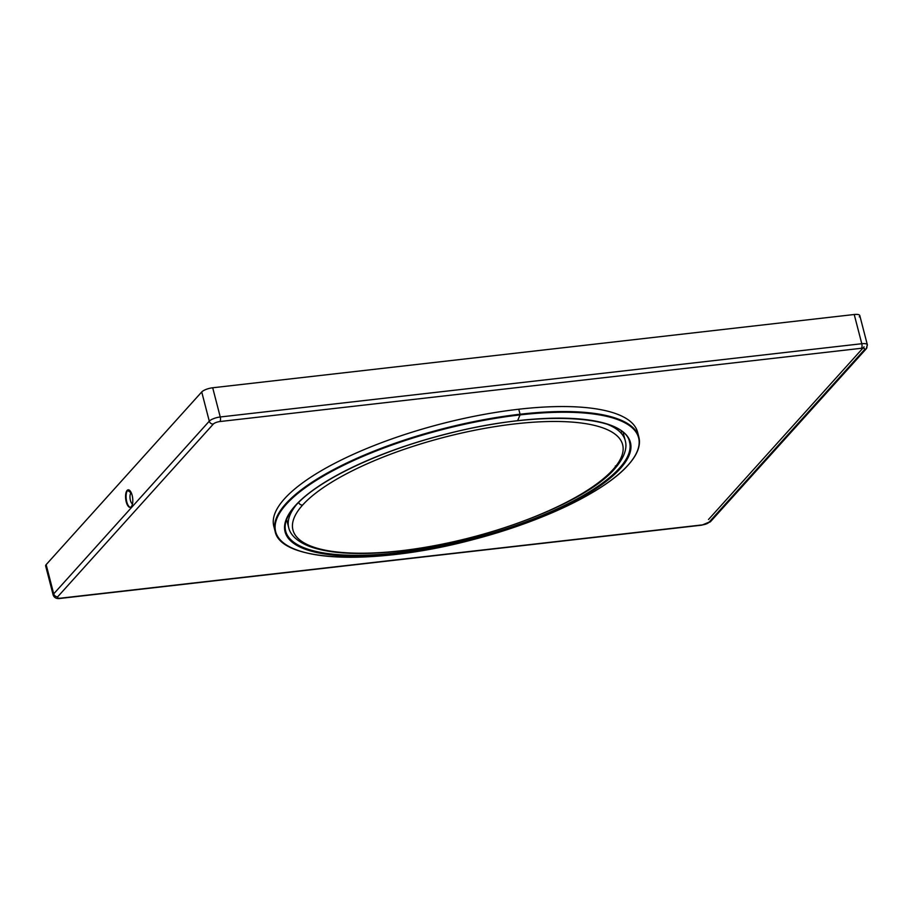 <?xml version="1.0" encoding="UTF-8"?>
<svg xmlns="http://www.w3.org/2000/svg" width="913" height="913" viewBox="0 0 913 913"><rect width="100%" height="100%" fill="white"/><g stroke="black" fill="none" stroke-linecap="round" stroke-linejoin="round"><path stroke-width="1.37" d="M131.278 506.704A8.799 3.504 -96.5 0 0 132.453 496.729A8.799 3.504 -96.5 0 0 128.185 489.847A8.799 3.504 -96.5 0 0 127.09 490.475L127.626 490.418A8.799 3.504 83.5 0 1 128.459 489.847A8.799 3.504 -96.5 0 0 127.626 490.418L130.993 492.815A5.866 2.34 83.5 0 1 131.198 492.632A5.866 2.34 -96.5 0 0 130.993 492.815L130.993 492.815A5.866 2.34 -96.5 0 0 130.103 498.772A5.866 2.34 -96.5 0 0 132.488 503.953A5.866 2.34 83.5 0 1 130.103 498.772A5.866 2.34 83.5 0 1 130.993 492.815L127.626 490.418A8.799 3.504 -96.5 0 0 126.393 500.073A8.799 3.504 -96.5 0 0 130.445 507.286A8.799 3.504 83.5 0 1 126.393 500.073A8.799 3.504 83.5 0 1 127.626 490.418L127.09 490.475A8.799 3.504 -96.5 0 0 125.914 500.461A8.799 3.504 -96.5 0 0 130.182 507.331A8.799 3.504 -96.5 0 0 131.278 506.704A8.799 3.504 83.5 0 1 126.234 501.876A8.799 3.504 83.5 0 1 127.09 490.475A8.799 3.504 83.5 0 1 132.134 495.314A8.799 3.504 83.5 0 1 131.278 506.704M46.711 566.813A8.799 2.682 -14.5 0 1 46.152 564.645L201.727 391.962A8.799 2.682 -14.5 0 1 212.695 387.774L854.226 314.506A8.799 2.682 -14.5 0 1 859.293 316.868M57.747 596.737A3.515 3.047 -138 0 1 53.707 593.861A8.799 2.682 165.5 0 0 53.205 595.15A8.799 2.682 -14.5 0 1 53.707 593.861A3.515 3.047 42 0 0 57.747 596.737A5.284 1.609 165.5 0 0 60.794 598.152A5.284 1.609 -14.5 0 1 57.747 596.737L213.334 424.054A5.284 1.609 -14.5 0 1 219.907 421.544A3.515 1.404 -96.5 0 0 220.25 416.979A8.799 2.682 165.5 0 0 209.282 421.178A3.515 3.047 42 0 0 213.334 424.054L57.747 596.737M60.349 598.414A3.515 1.404 -96.5 0 0 60.794 598.152A3.515 1.404 83.5 0 1 60.349 598.414L701.88 525.146A3.515 1.404 -96.5 0 0 702.325 524.895A3.515 1.404 83.5 0 1 701.88 525.146L710.679 521.483A3.515 3.047 -138 0 1 708.91 522.373A5.284 1.609 -14.5 0 1 702.325 524.895L60.794 598.152L702.325 524.895A5.284 1.609 165.5 0 0 708.91 522.373L864.485 349.69A3.515 3.047 42 0 0 866.254 348.8A3.515 3.047 -138 0 1 864.485 349.69A5.284 1.609 165.5 0 0 861.438 348.275A5.284 1.609 -14.5 0 1 864.485 349.69L708.91 522.373A3.515 3.047 42 0 0 710.679 521.483L866.254 348.8L867.35 344.794A8.799 2.682 165.5 0 0 861.781 343.722A3.515 1.404 83.5 0 1 861.438 348.275A3.515 1.404 -96.5 0 0 861.781 343.722L220.25 416.979A3.515 1.404 83.5 0 1 219.907 421.544L861.438 348.275L219.907 421.544A5.284 1.609 165.5 0 0 213.334 424.054A3.515 3.047 -138 0 1 209.282 421.178L53.707 593.861L46.152 564.645A8.799 2.682 165.5 0 0 45.65 565.934L53.205 595.15C54.415 597.935 56.789 599.019 60.349 598.414M867.35 344.794L859.795 315.578A8.799 2.682 165.5 0 0 854.226 314.506L861.781 343.722L854.226 314.506L212.695 387.774L220.25 416.979L212.695 387.774A8.799 2.682 165.5 0 0 201.727 391.962L209.282 421.178L201.727 391.962L46.152 564.645L53.707 593.861L209.282 421.178A8.799 2.682 -14.5 0 1 220.25 416.979L861.781 343.722A8.799 2.682 -14.5 0 1 867.35 344.794A8.799 2.682 -14.5 0 1 866.848 346.084A3.515 3.047 -138 0 1 866.254 348.8M628.201 464.968L628.11 465.128C604.885 491.605 542.048 521.768 473.333 539.537C375.848 565.775 280.725 562.397 275.098 531.275A187.873 57.222 -14.5 0 1 285.792 503.782A187.873 57.222 -14.5 0 1 520.068 414.228L518.767 409.229A187.873 57.222 165.5 0 0 512.17 410.028A187.873 57.222 165.5 0 0 273.809 526.265L275.098 531.275A187.873 57.222 165.5 0 1 285.792 503.782L286.305 504.261L285.792 503.782A187.873 57.222 165.5 0 1 520.068 414.228A187.873 57.222 -14.5 0 1 638.883 437.19A187.873 57.222 165.5 0 0 520.068 414.228L518.767 409.229A187.873 57.222 -14.5 0 1 638.05 434.736A187.873 57.222 165.5 0 0 637.594 432.191A187.873 57.222 165.5 0 0 518.767 409.229A187.873 57.222 -14.5 0 0 512.17 410.028A187.873 57.222 -14.5 0 0 274.642 528.718M627.95 465.242A187.45 57.097 -14.5 0 1 394.199 554.59A187.45 57.097 -14.5 0 1 286.305 504.261A187.45 57.097 165.5 0 0 394.199 554.59L397.874 553.598A178.355 54.324 -14.5 0 1 295.219 505.711A178.355 54.324 -14.5 0 1 517.625 420.688L520.056 414.901A187.45 57.097 165.5 0 0 286.305 504.261A187.45 57.097 -14.5 0 1 520.056 414.901L517.625 420.688A178.355 54.324 165.5 0 0 295.219 505.711A178.355 54.324 165.5 0 0 397.874 553.598A178.355 54.324 165.5 0 0 620.281 468.586L619.471 468.141A177.613 54.095 -14.5 0 1 397.988 552.799A177.613 54.095 -14.5 0 1 285.666 531.092A177.613 54.095 165.5 0 0 397.988 552.799A177.613 54.095 165.5 0 0 619.471 468.141A177.613 54.095 165.5 0 0 629.571 442.154A177.613 54.095 -14.5 0 1 619.471 468.141L620.281 468.586A178.355 54.324 165.5 0 0 517.625 420.688A178.355 54.324 -14.5 0 1 620.281 468.586A178.355 54.324 -14.5 0 1 397.874 553.598L394.199 554.59A187.45 57.097 165.5 0 0 627.95 465.242A187.45 57.097 165.5 0 0 520.056 414.901A187.45 57.097 -14.5 0 1 627.95 465.242M295.766 505.106L295.664 505.562C317.986 480.021 380.322 450.486 447.37 433.823C538.214 409.994 625.222 414.616 629.571 442.154M397.612 551.326L397.988 552.799L397.612 551.326M286.226 520.593A177.613 54.095 165.5 0 0 287.081 521.369A177.613 54.095 -14.5 0 1 286.226 520.593M615.339 466.007A3.515 3.047 -138 0 1 615.442 466.714A3.515 3.047 42 0 0 615.339 466.007M623.123 432.477L625.222 440.58A173.801 52.943 165.5 0 0 607.659 424.408A173.801 52.943 -14.5 0 1 625.222 440.58C626.923 446.046 626.307 455.53 614.746 468.734A3.515 3.047 -138 0 1 612.965 469.624A170.274 51.87 -14.5 0 1 400.636 550.79A170.274 51.87 -14.5 0 1 302.625 505.06A3.515 3.047 -138 0 1 298.654 502.424A3.515 3.047 42 0 0 302.625 505.06A170.274 51.87 165.5 0 0 400.636 550.79A170.274 51.87 165.5 0 0 612.965 469.624A170.274 51.87 165.5 0 0 514.955 423.894A170.274 51.87 165.5 0 0 302.625 505.06A170.274 51.87 -14.5 0 1 514.955 423.894A170.274 51.87 -14.5 0 1 612.965 469.624A3.515 3.047 42 0 0 614.746 468.734C583.647 505.619 470.64 546.556 386.119 552.411C352.578 555.001 326.808 552.924 308.811 546.168C294.42 540.302 289.798 532.85 288.702 527.611A173.801 52.943 -14.5 0 1 296.223 504.957A173.801 52.943 165.5 0 0 288.702 527.611L286.602 519.508M621.559 431.233A173.801 52.943 -14.5 0 1 621.205 433.253M864.075 346.837L708.499 519.52M285.666 531.092C283.76 523.697 287.093 515.194 295.664 505.562M628.11 465.128C637.331 454.868 640.926 445.555 638.883 437.19L637.594 432.191"/></g></svg>
